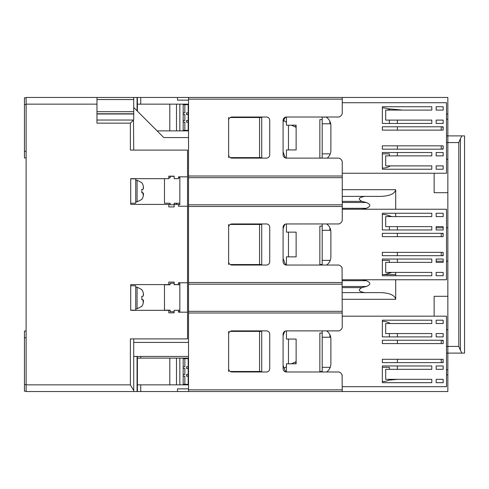 <?xml version="1.0" encoding="UTF-8"?>
<svg xmlns="http://www.w3.org/2000/svg" width="489" height="489" viewBox="0 0 489 489"><rect width="100%" height="100%" fill="white"/><g stroke="black" fill="none" stroke-linecap="round" stroke-linejoin="round"><path stroke-width="0.73" d="M188.528 137.568L163.797 137.568L188.528 137.568L163.797 137.568L133.723 107.488M26.119 384.849L130.38 384.849L133.723 390.638L133.723 391.536L26.119 391.536L26.119 97.464L96.963 97.464L96.963 123.149L130.38 123.149L133.497 120.031L96.963 120.031M26.119 151.266L24.45 151.266L24.45 157.953L26.119 157.953M24.45 151.266L24.45 104.481L26.119 104.481M26.119 97.8L24.45 97.8L24.45 104.481M130.38 384.849L130.38 338.901L187.525 338.901L187.525 312.171L178.503 312.171L178.503 310.332L174.157 310.332L174.157 312.838L168.809 312.838L168.809 310.332L130.716 310.332L130.716 284.598L168.809 284.598L168.809 282.092L174.157 282.092L174.157 284.598L178.503 284.598L178.503 282.764L187.525 282.764L187.525 206.236L178.503 206.236L178.503 204.402L174.157 204.402L174.157 206.908L168.809 206.908L168.809 204.402L130.716 204.402L130.716 178.668L168.809 178.668L168.809 176.162L174.157 176.162L174.157 178.668L178.503 178.668L178.503 176.829L187.525 176.829L187.525 150.099L130.38 150.099L130.38 123.149M137.397 111.168L137.397 97.464L137.397 104.151L140.74 104.151L140.74 97.464L188.528 97.464L188.528 391.536L137.397 391.536L137.397 384.849L137.397 391.536L133.723 391.536M96.963 97.464L137.067 97.464L137.067 110.832M140.74 97.464L137.067 97.464M26.119 331.047L24.45 331.047L24.45 337.734L26.119 337.734M26.119 384.519L24.45 384.519L24.45 391.2L26.119 391.2M24.45 384.519L24.45 337.734M133.723 150.099L133.497 120.031M187.525 282.764L187.525 312.171M187.525 176.829L187.525 206.236M170.148 204.402L168.809 204.402M168.809 284.598L170.148 284.598M170.148 310.332L168.809 310.332M133.723 390.638L133.723 338.901M133.723 97.464L133.723 119.567M96.963 113.772L133.723 113.772M133.723 356.444L188.528 356.444M446.506 329.714L447.845 329.714L447.845 353.107L447.845 135.893L464.55 135.893L464.55 353.107L447.845 353.107L447.845 369.812L446.506 369.812M461.867 353.107L460.406 350.295L460.406 138.705L458.792 142.58L447.845 142.58L447.845 159.286L446.506 159.286M460.406 138.705L461.867 135.893M460.406 350.295L458.792 346.42L458.792 142.58M342.074 374.684L342.245 391.536L447.845 391.536L447.845 369.812M447.845 102.476L447.845 114.175L447.845 102.476M286.438 117.018L286.438 125.202L296.126 125.202L296.126 149.927L286.438 149.927L286.438 158.118A3.344 3.344 0 0 1 283.094 154.775L283.094 120.355A3.344 3.344 0 0 1 286.438 117.018L338.901 117.018C340.564 116.449 341.677 115.337 342.245 113.674L342.245 97.464L447.845 97.464L447.845 142.58L446.506 142.58M434.14 173.24L434.14 192.703L447.845 192.703L447.845 227.795L446.506 227.795M446.506 261.205L447.845 261.205L447.845 296.297L434.14 296.297L434.14 316.181M447.845 353.107L446.506 353.107M447.845 374.825L446.506 374.947M397.765 379.336L388.92 380.136M443.162 261.205L436.145 261.205M436.145 227.795L443.162 227.795M362.63 209.243L366.261 208.308C371.004 206.37 371.004 204.433 366.261 202.495L361.927 201.376C357.655 199.084 358.626 197.415 364.837 196.382L381.01 196.382C389.874 195.955 394.776 193.73 395.711 189.695L395.711 209.243M395.711 213.253L395.711 216.596M395.711 272.404L395.711 275.747M395.711 279.757L395.711 299.305L342.245 299.305M447.845 135.893L446.506 135.893M387.698 108.754L402.404 110.08M446.506 114.053L447.845 114.175M390.32 272.404A13.368 13.368 0 0 1 383.015 274.573L395.711 274.573M342.245 292.618L381.01 292.618C389.874 293.045 394.776 295.27 395.711 299.305M386.726 274.048L391.854 272.404M364.837 292.618C358.626 291.585 357.655 289.916 361.927 287.624L366.261 286.505C371.004 284.567 371.004 282.63 366.261 280.692L362.63 279.757M386.726 214.952L391.854 216.596M342.245 196.382L364.837 196.382M142.812 304.653L141.755 306.322L142.812 304.653C143.668 301.615 143.668 299.946 142.812 299.641L141.755 299.641L141.896 297.966L141.755 299.641L142.812 299.641L143.326 302.764M130.716 310.167L135.728 310.167L135.728 285.772L130.716 285.772M141.755 296.297L142.812 296.297L141.755 296.297L141.896 297.966L141.755 296.297L142.812 296.297C143.668 295.986 143.668 294.317 142.812 291.285L141.755 289.61L142.812 291.285M143.326 293.18L143.32 295.943M142.812 299.641L141.755 299.641M142.812 197.715L141.755 199.39L142.812 197.715C143.668 194.683 143.668 193.008 142.812 192.703L141.755 192.703L141.896 191.034L141.755 192.703L142.812 192.703L143.326 195.832M130.716 203.228L135.728 203.228L135.728 178.833L130.716 178.833M141.755 189.359L142.812 189.359L141.755 189.359L141.896 191.034L141.755 189.359L142.812 189.359C143.668 189.054 143.668 187.385 142.812 184.347L141.755 182.678L142.812 184.347M143.326 186.248L143.32 189.005M142.812 192.703L141.755 192.703M188.528 384.849L137.397 384.849L137.397 356.444L137.397 358.119L140.74 358.119L140.74 356.444M188.528 358.119L140.74 358.119M295.796 361.781L295.796 363.798M177.501 391.536L177.501 388.859L188.528 388.859M176.498 384.849L176.498 358.119M179.836 358.119L179.836 384.849L179.836 358.119M245.038 371.481L245.038 371.982L245.038 371.481M241.694 371.982L241.694 371.481M183.179 358.119L183.179 384.849M248.375 371.481L248.375 371.982M186.523 376.163L186.523 374.495L186.523 376.163L188.192 376.163L188.192 384.348L184.848 384.348L184.848 376.163L183.179 376.163M186.523 368.474L186.523 366.805L186.523 368.474L188.192 368.474L188.192 374.495L186.523 374.495M183.179 374.495L184.848 374.495L184.848 368.474L183.179 368.474M183.179 384.348L184.848 384.348M186.523 366.805L188.192 366.805L188.192 368.474M183.179 366.805L184.848 366.805L184.848 358.62L188.192 358.62L188.192 366.805M184.848 358.62L183.179 358.62M188.528 382.386L188.192 382.386L188.528 382.386M188.192 374.495L188.192 376.163M157.116 130.881L188.528 130.881M295.796 125.202L295.796 127.219M176.498 130.881L176.498 104.151M179.836 104.151L179.836 130.881L179.836 104.151M177.501 97.464L177.501 100.141L188.528 100.141M140.74 104.151L188.528 104.151M245.038 117.018L245.038 117.519L245.038 117.018M241.694 117.519L241.694 117.018M183.179 104.151L183.179 130.881M248.375 117.018L248.375 117.519M186.523 122.195L186.523 120.526L186.523 122.195L188.192 122.195L188.192 130.38L184.848 130.38L184.848 122.195L183.179 122.195M186.523 114.505L186.523 112.837L186.523 114.505L188.192 114.505L188.192 120.526L186.523 120.526M183.179 120.526L184.848 120.526L184.848 114.505L183.179 114.505M186.523 112.837L188.192 112.837L188.192 104.652L183.179 104.652M183.179 130.38L184.848 130.38M183.179 112.837L184.848 112.837L184.848 104.652M188.528 106.614L188.192 106.614M188.192 112.837L188.192 114.505M188.192 120.526L188.192 122.195M178.503 283.265L179.836 283.265L179.836 311.67L178.503 311.67M179.836 310.167L176.498 310.332M174.157 311.67L170.148 311.67L170.148 310.167L164.469 310.167L164.469 284.769L170.148 284.769L170.148 283.265L174.157 283.265M174.157 284.598L179.836 284.769M176.498 284.598L174.157 284.769M179.836 176.829L179.836 204.732L178.503 204.732M179.836 203.228L174.157 203.228L176.498 203.228L176.498 204.402M174.157 204.732L170.148 204.732L170.148 203.228L164.469 203.228L164.469 178.668M174.157 203.228L174.157 204.402M178.503 177.831L179.836 177.831M168.809 177.831L170.148 177.831L170.148 176.327L174.157 176.327M261.725 265.05L261.725 223.95M261.725 158.118L261.725 117.018M286.438 122.378L283.736 120.422M296.126 125.202L296.126 127.372L291.468 125.202M261.725 330.882L261.725 371.982M284.182 368.248L286.438 366.622M291.468 363.798L296.126 361.628L296.126 363.798L286.438 363.798L286.438 371.982A3.344 3.344 0 0 1 283.094 368.645L283.094 334.225A3.344 3.344 0 0 1 286.438 330.882L286.438 339.073L296.126 339.073L296.126 363.798M249.347 117.018L249.347 117.519M261.725 117.519L230.209 117.519M261.725 157.617L230.209 157.617M249.347 157.617L249.347 158.118M249.347 223.95L249.347 224.451M261.725 224.451L230.209 224.451M261.725 264.549L230.209 264.549M249.347 264.549L249.347 265.05M249.347 330.882L249.347 331.383M261.725 331.383L230.209 331.383M261.725 371.481L230.209 371.481M249.347 371.481L249.347 371.982M342.245 101.474L342.245 102.727L446.506 102.727L446.506 173.24L342.245 173.24L342.245 173.656M286.438 158.118L338.901 158.118C340.564 158.687 341.677 159.799 342.245 161.462L342.245 220.606C341.677 222.269 340.564 223.381 338.901 223.95L339.549 223.779M342.245 208.827L342.245 209.243L446.506 209.243L446.506 279.757L342.245 279.757L342.245 280.173M342.074 267.746L342.245 327.538C341.677 329.201 340.564 330.313 338.901 330.882L339.549 330.717M342.245 315.344L342.245 316.181L446.506 316.181L446.506 386.689L342.245 386.689L342.245 387.526M286.438 223.95L286.438 232.134L296.126 232.134L296.126 256.866L286.438 256.866L286.438 265.05A3.344 3.344 0 0 1 283.094 261.707L283.094 227.293A3.344 3.344 0 0 1 286.438 223.95L338.901 223.95M228.626 120.355A3.344 3.344 0 0 1 231.969 117.018L266.389 117.018A3.344 3.344 0 0 1 269.732 120.355L269.732 154.775A3.344 3.344 0 0 1 266.389 158.118L231.969 158.118A3.344 3.344 0 0 1 228.626 154.775L228.626 117.519M188.528 97.464L342.245 97.464M338.901 117.018L339.549 116.847M342.245 161.462L342.074 160.814M342.245 391.536L188.528 391.536M286.438 330.882L338.901 330.882M342.245 375.326C341.677 373.663 340.564 372.551 338.901 371.982L286.438 371.982M266.389 371.982L231.969 371.982A3.344 3.344 0 0 1 228.626 368.645L228.626 334.225A3.344 3.344 0 0 1 231.969 330.882L266.389 330.882A3.344 3.344 0 0 1 269.732 334.225L269.732 368.645A3.344 3.344 0 0 1 266.389 371.982M188.528 311.334L342.245 311.334M342.245 284.182L188.528 284.182M342.245 268.394C341.677 266.731 340.564 265.619 338.901 265.05L286.438 265.05M228.626 227.293A3.344 3.344 0 0 1 231.969 223.95L266.389 223.95A3.344 3.344 0 0 1 269.732 227.293L269.732 261.707A3.344 3.344 0 0 1 266.389 265.05L231.969 265.05A3.344 3.344 0 0 1 228.626 261.707L228.626 224.451M188.528 204.818L342.245 204.818M342.245 177.666L188.528 177.666M228.626 154.775L228.626 157.617M259.561 157.617L259.561 117.519M228.626 261.707L228.626 264.549M259.561 264.549L259.561 224.451M228.626 331.383L228.626 334.225M228.626 368.645L228.626 371.481M259.561 371.481L259.561 331.383M390.32 379.336A13.368 13.368 0 0 1 383.015 381.512L382.343 381.512L382.343 382.679L382.343 365.968L431.799 365.968L431.799 369.311L385.687 369.311L385.687 379.336L431.799 379.336L431.799 382.679L382.343 382.679M283.094 335.747L283.895 333.406A6.681 6.681 0 0 1 285.24 331.108M286.199 371.976A6.681 6.681 0 0 1 284.739 369.696L283.094 365.411M390.32 323.529A13.368 13.368 0 0 0 383.015 321.359L382.343 321.359L382.343 320.191L431.799 320.191L431.799 323.529L385.687 323.529L385.687 333.553L431.799 333.553L431.799 336.897L382.343 336.897L382.343 320.191M322.196 371.982L322.196 330.882M322.196 337.233L330.711 337.233A10.024 10.024 0 0 0 329.879 334.702L329.879 337.233M329.879 367.306L329.879 368.168A10.024 10.024 0 0 0 330.246 367.306L322.196 367.306M322.196 371.481L319.855 371.481L319.855 333.052L322.196 333.052M389.36 369.311L389.36 367.306L382.343 367.306M397.38 369.311L397.38 365.968L431.799 365.968L431.799 369.311M397.38 362.63L397.38 359.287M397.38 343.584L397.38 340.24M431.799 333.553L431.799 336.897L397.38 336.897L397.38 333.553M389.36 333.553L389.36 336.897M441.237 362.63L441.237 359.287M441.237 343.584L441.237 340.24M443.162 361.457L443.162 359.287L443.162 362.459L443.162 361.457L442.49 362.63L443.162 362.63L443.162 359.287L382.343 359.287L382.343 362.63L443.162 362.63M443.162 341.408L443.162 343.584L443.162 341.408L442.49 340.24L443.162 340.24L382.343 340.24L382.343 343.584L443.162 343.584L443.162 340.24M390.32 165.887A13.368 13.368 0 0 1 383.015 168.057L382.343 168.057L382.343 169.231L382.343 152.519L431.799 152.519L431.799 155.863L385.687 155.863L385.687 165.887L431.799 165.887L431.799 169.231L382.343 169.231M283.094 122.293L283.895 119.958A6.681 6.681 0 0 1 285.833 117.073M285.778 158.051A6.681 6.681 0 0 1 284.739 156.248L283.094 151.963M390.32 110.08A13.368 13.368 0 0 0 383.015 107.91L382.343 107.91L382.343 106.736L431.799 106.736L431.799 110.08L385.687 110.08L385.687 120.105L431.799 120.105L431.799 123.448L382.343 123.448L382.343 106.736M322.196 158.118L322.196 117.097L326.139 117.097A10.024 10.024 0 0 0 326.004 117.018A10.024 10.024 0 0 1 330.882 125.618L330.882 150.349A10.024 10.024 0 0 1 327.196 158.118M322.196 123.784L330.711 123.784A10.024 10.024 0 0 0 329.879 121.248L329.879 123.784M329.879 153.858L329.879 154.72A10.024 10.024 0 0 0 330.246 153.858L322.196 153.858M322.196 158.033L319.855 158.033L319.855 119.603L322.196 119.603M389.36 155.863L389.36 153.858L382.343 153.858M397.38 155.863L397.38 152.519L431.799 152.519L431.799 155.863M397.38 149.176L397.38 145.838M397.38 130.129L397.38 126.792M431.799 120.105L431.799 123.448L397.38 123.448L397.38 120.105M389.36 120.105L389.36 123.448M441.237 149.176L441.237 145.838M441.237 130.129L441.237 126.792M443.162 148.008L443.162 145.838L443.162 149.011L443.162 148.008L442.49 149.176L443.162 149.176L443.162 145.838L382.343 145.838L382.343 149.176L443.162 149.176M443.162 127.959L443.162 130.129L443.162 127.959L442.49 126.792L443.162 126.792L382.343 126.792L382.343 130.129L443.162 130.129L443.162 126.792M283.094 228.809L283.895 226.474A6.681 6.681 0 0 1 285.24 224.17M286.199 265.044A6.681 6.681 0 0 1 284.739 262.764L283.094 258.479M390.32 216.596A13.368 13.368 0 0 0 383.015 214.427L382.343 214.427L382.343 213.253L431.799 213.253L431.799 216.596L385.687 216.596L385.687 226.621L431.799 226.621L431.799 229.964L382.343 229.964L382.343 213.253M322.196 265.05L322.196 223.95M322.196 230.301L330.711 230.301A10.024 10.024 0 0 0 329.879 227.764L329.879 230.301M329.879 260.374L329.879 261.236A10.024 10.024 0 0 0 330.246 260.374L322.196 260.374M322.196 264.549L319.855 264.549L319.855 226.12L322.196 226.12M389.36 262.379L389.36 260.374L382.343 260.374M397.38 262.379L397.38 259.036L431.799 259.036L431.799 262.379L385.687 262.379L385.687 272.404L431.799 272.404L431.799 275.747L382.343 275.747L382.343 259.036L431.799 259.036L431.799 262.379M397.38 255.692L397.38 252.355M397.38 236.645L397.38 233.308M431.799 226.621L431.799 229.964L397.38 229.964L397.38 226.621M389.36 226.621L389.36 229.964M441.237 255.692L441.237 252.355M441.237 236.645L441.237 233.308M443.162 254.524L443.162 252.355L443.162 255.527L443.162 254.524L442.49 255.692L443.162 255.692L443.162 252.355L382.343 252.355L382.343 255.692L443.162 255.692M443.162 234.476L443.162 236.645L443.162 234.476L442.49 233.308L443.162 233.308L382.343 233.308L382.343 236.645L443.162 236.645L443.162 233.308M443.162 336.897L443.162 333.553L443.162 336.897L436.145 336.897L436.145 333.553L443.162 333.553L436.145 333.553L436.145 336.897L443.162 336.897M436.145 320.191L436.145 323.529L443.162 323.529L443.162 320.191L443.162 323.529L436.145 323.529L436.145 320.191L443.162 320.191M443.162 369.311L436.145 369.311L436.145 365.968L443.162 365.968L443.162 369.311L443.162 365.968L436.145 365.968L436.145 369.311L443.162 369.311M326.646 330.882A10.024 10.024 0 0 1 330.882 339.073L330.882 363.798A10.024 10.024 0 0 1 326.646 371.982M443.162 382.679L443.162 379.336L436.145 379.336L443.162 379.336L443.162 382.679L436.145 382.679L436.145 379.336L436.145 382.679M431.799 323.529L431.799 320.191M431.799 382.679L431.799 379.336M443.162 123.448L443.162 120.105L443.162 123.448L436.145 123.448L436.145 120.105L443.162 120.105L436.145 120.105L436.145 123.448L443.162 123.448M436.145 106.736L436.145 110.08L443.162 110.08L443.162 106.736L443.162 110.08L436.145 110.08L436.145 106.736L443.162 106.736M443.162 155.863L436.145 155.863L436.145 152.519L443.162 152.519L443.162 155.863L443.162 152.519L436.145 152.519L436.145 155.863L443.162 155.863M443.162 169.231L443.162 165.887L436.145 165.887L443.162 165.887L443.162 169.231L436.145 169.231L436.145 165.887L436.145 169.231M431.799 110.08L431.799 106.736M431.799 169.231L431.799 165.887M443.162 229.964L443.162 226.621L443.162 229.964L436.145 229.964L436.145 226.621L443.162 226.621L436.145 226.621L436.145 229.964L443.162 229.964M436.145 213.253L436.145 216.596L443.162 216.596L443.162 213.253L443.162 216.596L436.145 216.596L436.145 213.253L443.162 213.253M443.162 262.379L436.145 262.379L436.145 259.036L443.162 259.036L443.162 262.379L443.162 259.036L436.145 259.036L436.145 262.379L443.162 262.379M326.646 223.95A10.024 10.024 0 0 1 330.882 232.134L330.882 256.866A10.024 10.024 0 0 1 326.646 265.05M443.162 275.747L443.162 272.404L436.145 272.404L443.162 272.404L443.162 275.747L436.145 275.747L436.145 272.404L436.145 275.747M431.799 216.596L431.799 213.253M431.799 275.747L431.799 272.404M382.343 274.573L382.343 275.747M26.119 104.151L96.963 104.151M137.067 356.444L137.067 391.536M96.963 99.542L133.723 99.542M96.963 111.7L133.723 111.7M133.723 113.998L96.963 113.998M133.723 342.41L188.528 342.41M446.506 346.42L458.792 346.42M342.245 189.695L395.711 189.695M446.506 119.188L447.845 119.188M342.245 201.376L361.927 201.376M366.261 208.308L342.245 208.308M342.245 202.495L366.261 202.495M366.261 286.505L342.245 286.505M342.245 280.692L366.261 280.692M361.927 287.624L342.245 287.624M141.902 306.322L137.079 308.755L137.079 287.177L135.728 287.104M141.902 199.384L137.079 201.823L137.079 180.245L135.728 180.172M140.74 391.536L140.74 384.849M169.811 384.849L169.811 358.119M235.007 371.481L235.007 371.982M169.811 130.881L169.811 104.151M235.007 117.018L235.007 117.519M288.461 232.134L288.461 256.866M288.461 125.202L288.461 149.927M288.461 339.073L288.461 363.798M342.245 99.139L188.528 99.139M188.528 175.997L342.245 175.997M342.245 313.003L188.528 313.003M188.528 389.861L342.245 389.861M342.245 206.486L188.528 206.486M188.528 282.514L342.245 282.514M137.079 308.755L135.728 308.828M141.902 289.616L137.079 287.177M137.079 201.823L135.728 201.896M141.902 182.678L137.079 180.245M188.528 360.454L188.192 360.454M188.528 128.546L188.192 128.546"/></g></svg>

